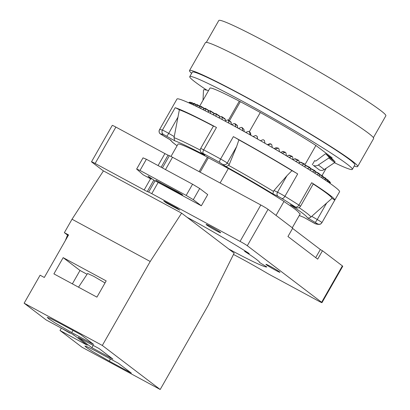 <?xml version="1.0" encoding="UTF-8"?>
<svg xmlns="http://www.w3.org/2000/svg" width="410" height="410" viewBox="0 0 410 410"><rect width="100%" height="100%" fill="white"/><g stroke="black" fill="none" stroke-linecap="round" stroke-linejoin="round"><path stroke-width="0.61" d="M103.412 170.924L91.871 162.14A6.452 0.354 29.7 0 1 91.512 161.776L112.263 125.393A6.452 0.354 29.7 0 1 115.886 127.085L164.912 153.586A6.452 0.354 -150.3 0 0 168.044 155.149L169.397 155.697A6.452 0.354 29.7 0 1 172.523 157.261L260.827 204.995A6.452 0.354 29.7 0 1 268.053 209.341L292.74 228.124L287.948 236.524L317.678 259.146L322.47 250.751L342.376 265.9A6.452 0.354 29.7 0 1 342.734 266.264L321.983 302.647A6.452 0.354 29.7 0 1 318.36 300.96L270.087 274.864A6.452 0.354 29.7 0 1 266.541 272.86A45.177 2.486 -150.3 0 0 233.474 254.461M322.47 250.751L320.307 249.582M220.216 232.285A8.39 0.461 -150.3 0 0 212.201 227.396A8.39 0.461 -150.3 0 0 206.107 224.439A8.39 0.461 -150.3 0 0 206.578 224.911A8.39 0.461 -150.3 0 0 214.594 229.805A8.39 0.461 -150.3 0 0 220.688 232.757A8.39 0.461 -150.3 0 0 220.216 232.285M91.512 161.776A6.452 0.354 29.7 0 1 95.135 163.467L144.161 189.968A6.452 0.354 -150.3 0 0 147.287 191.531L148.64 192.08A6.452 0.354 29.7 0 1 151.772 193.648L240.07 241.377A6.452 0.354 29.7 0 1 247.302 245.723L321.624 302.288A6.452 0.354 29.7 0 1 321.983 302.647M266.387 264.763A8.067 0.446 -150.3 0 0 274.095 269.462A8.067 0.446 -150.3 0 0 279.953 272.301A8.067 0.446 -150.3 0 0 279.502 271.851A8.067 0.446 -150.3 0 0 271.794 267.151A8.067 0.446 -150.3 0 0 265.936 264.312A8.067 0.446 -150.3 0 0 266.387 264.763M163.754 200.997L166.132 202.806L179.775 210.181L177.397 208.372L163.754 200.997M259.745 262.615L259.668 262.754A59.378 3.27 29.7 0 0 259.72 262.697A59.378 3.27 29.7 0 0 244.913 251.525L249.224 253.539A67.768 3.731 29.7 0 0 187.073 217.295L181.62 213.149L150.209 261.493L102.315 345.456L160.192 389.5L208.085 305.537L234.141 253.119L228.693 248.972A67.768 3.731 29.7 0 0 266.864 266.966L259.745 262.62M181.62 213.149L103.438 170.888L72.027 219.227L64.365 232.665L67.537 235.079L65.318 240.624M201.33 205.789L158.157 182.45A6.452 0.354 29.7 0 0 155.026 180.887L148.102 176.177L151.162 179.103A6.452 0.354 29.7 0 1 150.547 178.775L143.177 174.788L136.638 169.048L140 170.452L186.176 195.411L193.305 199.68L201.33 205.789L207.716 194.596L199.69 188.487L193.305 199.68M136.638 169.048L143.023 157.855L146.385 159.254L192.562 184.218L199.69 188.487M178.504 192.336L155.81 180.287L181.082 194.299L182.655 194.929L178.504 192.336M146.385 159.254L140 170.452M192.562 184.218L186.176 195.411M151.162 179.103L151.567 178.396M292.268 227.77L300.233 213.81A70.351 3.874 29.7 0 1 300.222 213.835L292.274 227.77M322.014 175.623L326.237 168.218L322.019 175.623M177.996 144.151A70.351 3.874 29.7 0 1 178.007 144.125A70.351 3.874 29.7 0 1 207.383 157.143L207.89 157.527A68.736 3.782 29.7 0 1 228.329 168.571M220.103 182.983L228.37 168.489A70.351 3.874 29.7 0 1 283.986 201.443L285.416 202.53A68.736 3.782 29.7 0 1 298.808 212.723L300.233 213.81M228.462 120.191L239.312 101.167A70.351 3.874 29.7 0 1 260.299 112.514A70.351 3.874 29.7 0 1 315.915 145.468L332.161 157.835M209.925 88.17A70.351 3.874 29.7 0 1 209.935 88.15A70.351 3.874 29.7 0 1 239.312 101.167M304.963 164.666L315.915 145.468M250.177 134.895L249.408 131.61L260.299 112.514M199.116 171.636L207.383 157.143M276.022 215.404L283.986 201.443M228.898 123.179L228.201 120.007L230.973 121.985L231.465 124.568M172.159 107.517A93.582 5.151 29.7 0 1 172.195 107.425L176.982 99.025A93.582 5.151 29.7 0 1 244.924 131.964A93.582 5.151 29.7 0 1 334.355 186.519A93.582 5.151 -150.3 0 1 339.562 191.762L334.77 200.157A93.582 5.151 -150.3 0 0 329.563 194.919A93.582 5.151 29.7 0 0 311.677 182.711L298.905 205.097A93.582 5.151 -150.3 0 0 284.919 196.318A6.452 0.354 -150.3 0 0 277.529 192.208L273.983 190.506L286.923 175.736L277.529 192.208A3.229 2.557 -64.4 0 0 278.103 196.369L272.978 193.915L273.414 191.378L273.983 190.506M174.245 136.591L179.37 109.793A6.452 0.354 -150.3 0 0 175.183 107.707A93.582 5.151 29.7 0 1 216.47 127.484A6.452 0.354 -150.3 0 0 213.415 126.101A6.452 0.354 -150.3 0 0 213.415 126.106L200.644 148.492C199.578 151.269 201.3 152.546 201.059 152.279L204.887 155.246A78.351 4.31 29.7 0 0 174.655 140.758L173.989 137.632L174.245 136.591L168.72 133.383A6.452 0.354 -150.3 0 0 162.411 130.093A93.582 5.151 -150.3 0 0 159.49 129.734A6.452 0.354 -150.3 0 0 159.485 129.739C158.419 132.517 160.141 133.793 159.895 133.527L171.026 140.312A78.351 4.31 29.7 0 0 177.069 145.775M272.978 193.915A78.351 4.31 29.7 0 0 225.879 166.593L228.672 165.425L229.216 164.543L236.631 146.565L238.897 139.882A6.452 0.354 -150.3 0 0 233.377 136.622A93.582 5.151 29.7 0 1 297.691 173.932A6.452 0.354 -150.3 0 0 291.93 170.642L286.923 175.736M238.897 139.882A90.354 4.971 29.7 0 1 291.93 170.642M290.336 204.81L295.466 207.265A3.229 2.557 115.6 0 0 295.666 207.378L290.336 204.81A78.351 4.31 29.7 0 1 307.203 217.643C308.351 218.258 309.586 218.058 310.913 217.054L326.632 203.068L317.237 219.534L311.713 216.326M313.214 184.008A90.354 4.971 29.7 0 1 332.003 198.327L326.632 203.068M179.37 109.793A90.354 4.971 29.7 0 1 213.415 126.106M334.77 200.157A93.582 5.151 -150.3 0 1 334.709 200.234A6.452 0.354 -150.3 0 0 334.709 200.229A6.452 0.354 -150.3 0 0 332.003 198.327M295.666 207.378L296.702 207.798C296.507 207.783 298.649 208.685 300.499 206.302L313.271 183.911A6.452 0.354 -150.3 0 0 311.677 182.711M307.203 217.643L317.535 223.824A90.354 4.971 -150.3 0 1 314.716 223.476L303.795 217.326M228.201 120.007L227.381 119.951L224.946 121.052M235.765 126.91L235.002 123.656L234.13 123.564L231.583 124.635M235.002 123.656L237.18 125.316L237.723 127.987M242.889 130.831L242.09 127.53L241.157 127.387L238.528 128.427M242.084 127.525L243.965 129.442L244.216 131.569M250.869 135.285L250.592 133.112L249.403 131.605L248.383 131.379L245.698 132.394M257.562 139.062L257.019 136.222L255.737 135.5L253.021 136.494M257.219 136.571L257.603 139.087M257.316 136.889L257.234 136.612M264.952 143.28L264.414 140.43L263.138 139.697L260.411 140.681M267.422 144.704L269.447 143.833L270.938 143.884L267.786 144.914M272.271 147.508L271.763 144.668L270.497 143.936L269.447 143.833M274.075 148.553L276.058 147.687L278.329 148.143M279.446 151.7L278.974 148.886L278.323 148.138L275.074 149.137M280.568 152.361L283.172 151.464L285.416 152.32L282.188 153.314M286.385 155.805L285.975 153.038L285.416 152.32M286.831 156.072L289.357 155.175L292.192 156.389L289.05 157.394M293.022 159.777L292.689 157.076L292.192 156.389M292.996 159.551L295.21 158.747M299.285 163.575L299.044 160.961L298.603 160.3L295.589 161.325M299.197 162.621L300.668 162.135L304.579 164.01L301.734 165.071M305.101 167.152L304.963 164.646L304.579 164.01M305.009 165.399L305.67 165.312L310.057 167.485L307.413 168.587M310.416 170.468L310.062 167.485M315.177 173.486L314.993 170.688L312.569 171.826M319.329 176.162L319.518 174.132L318.826 173.661L317.145 174.752M315.254 171.467L319.313 173.584L318.826 173.661L315.239 171.821M322.839 178.468L323.126 176.648L322.552 176.238L321.097 177.32M319.508 174.286L322.983 176.136L322.552 176.238L319.472 174.634M325.673 180.369L326.037 178.801L325.586 178.452L324.377 179.493M330.04 183.378L330.26 182.686L329.871 183.26M330.322 182.814L329.507 182.265M329.276 182.839L329.461 181.697L328.789 182.501M329.655 181.897L328.097 180.948M327.821 181.835L328.22 180.554L327.897 180.282L326.949 181.235M328.22 180.554L325.94 179.221M206.871 90.185A93.582 5.151 -150.3 0 1 194.96 81.872A93.582 5.151 29.7 0 1 189.753 76.634A93.582 5.151 29.7 0 1 257.695 109.572A93.582 5.151 29.7 0 1 347.127 164.133A93.582 5.151 -150.3 0 1 352.333 169.371L354.886 164.892A93.582 5.151 -150.3 0 0 349.679 159.654A93.582 5.151 29.7 0 0 260.248 105.093A93.582 5.151 29.7 0 0 192.31 72.16L189.753 76.634M334.442 162.734A93.582 5.151 -150.3 0 0 352.333 169.371M191.634 73.344A96.811 5.33 29.7 0 1 189.507 70.561A96.811 5.33 29.7 0 1 259.786 104.632A96.811 5.33 29.7 0 1 352.303 161.068A96.811 5.33 -150.3 0 1 357.689 166.491L373.654 138.503A96.811 5.33 -150.3 0 0 368.267 133.081A96.811 5.33 29.7 0 0 275.751 76.644A96.811 5.33 29.7 0 0 205.471 42.573L189.507 70.561M354.209 166.076A96.811 5.33 -150.3 0 0 357.689 166.491M206.332 42.358L218.802 20.5A96.165 5.294 29.7 0 1 288.614 54.346A96.165 5.294 29.7 0 1 380.516 110.408A96.165 5.294 -150.3 0 1 385.866 115.789L373.397 137.647M292.576 228.406L320.333 249.531L315.705 257.644M312.287 164.779L314.68 160.582L315.392 160.971A0.646 0.594 -52.7 0 0 316.054 160.904L325.166 154.001A0.646 0.594 127.3 0 1 325.955 154.032L328.912 157.045A0.646 0.594 127.3 0 1 328.774 158.019L318.339 164.999A5.161 4.761 127.3 0 1 313.322 165.343L319.267 169.868A5.161 4.761 127.3 0 0 324.284 169.525L334.719 162.544A0.646 0.594 127.3 0 0 334.862 161.566L331.9 158.557A0.646 0.594 127.3 0 0 331.777 158.46M203.011 100.291L203.473 90.287A0.646 0.594 127.3 0 1 204.252 89.652L208.444 90.507A0.646 0.594 127.3 0 1 208.567 90.548M200.126 172.185L208.347 157.768M229.4 120.863L240.332 101.7M326.037 178.801L323.054 177.11M188.959 102.915L189.184 102.485L188.902 102.889M189.63 102.746L189.112 102.536M189.727 103.264L190.066 102.449L189.379 103.105M191.111 103.064L189.856 102.423M191.352 104.007L191.706 102.859L191.367 102.756L190.609 103.663M193.33 103.827L191.367 102.756M193.776 105.144L194.094 103.704L193.628 103.525L192.592 104.586M196.277 105.021L193.628 103.525M196.959 106.667L197.2 104.98L196.61 104.729L195.319 105.877M199.906 106.641L196.61 104.729M200.854 108.573L200.992 106.672L200.285 106.349L198.748 107.538M204.175 108.665L200.992 106.672L200.833 106.226L204.467 108.465M205.395 110.849L205.22 108.286L202.847 109.572M210.535 113.473L210.207 110.72L207.578 111.961M216.208 116.425L215.742 113.508L215.019 113.519L212.877 114.687M215.742 113.508L219.596 116.05L219.888 117.132M222.353 119.669L221.759 116.614L220.99 116.589L218.689 117.726M221.759 116.614L225.09 118.885L225.474 120.812M187.073 217.295L228.693 248.972M160.192 389.5L82.01 347.239L60.009 330.496L61.341 328.159M60.009 330.496L87.294 345.246L73.421 334.683L46.135 319.938L24.134 303.195L40.098 275.207L44.295 277.473L68.562 234.93L64.365 232.665M102.315 345.456L24.134 303.195M91.917 347.721L112.904 359.068L99.23 348.659L78.243 337.312L91.917 347.721L93.229 345.415M109.301 361.179L131.338 373.095L118.454 363.291L96.417 351.38L88.375 347.255L84.88 346.014L86.628 347.618L92.204 351.288L109.301 361.179L110.387 358.929M71.642 332.52L93.68 344.436L80.801 334.632L58.763 322.721L50.763 318.616L47.232 317.35L48.928 318.929L54.494 322.593L71.642 332.52L73.031 330.434M70.423 333.063L69.992 333.135L68.603 332.079M74.733 335.682A14.519 0.799 29.7 0 1 74.159 335.385L72.801 334.35M150.209 261.493L72.027 219.227M63.16 257.644L53.9 273.875L96.924 297.137L106.185 280.901L63.16 257.644L80.006 270.467L72.365 283.858M67.537 235.079L68.26 235.468M87.074 274.285L80.006 270.467M78.51 287.179L87.607 273.485L93.916 276.422L105.016 282.951M166.363 202.407L166.132 202.806M115.886 127.085L95.135 163.467M150.547 178.775L144.161 189.968M164.912 153.586L158.075 165.573M156.564 180.487L156.42 180.748M160.208 182.445L159.962 182.88M181.276 193.95L181.082 194.299M172.523 157.261L165.496 169.586M260.827 204.995L240.07 241.377M158.157 182.45L151.772 193.648M169.397 155.697L162.421 167.926M155.026 180.887L148.64 192.08M168.044 155.149L161.145 167.234M153.791 180.139L147.287 191.531M268.053 209.341L247.302 245.723M342.376 265.9L321.624 302.288M295.466 207.265L295.303 206.901A90.354 4.971 -150.3 0 0 281.798 198.425L278.103 196.369M303.574 217.197A78.351 4.31 29.7 0 1 299.279 215.481M174.655 140.758L163.513 134.485A90.354 4.971 -150.3 0 0 160.694 134.137L171.026 140.312M225.879 166.593L219.698 162.406A90.354 4.971 -150.3 0 0 203.375 153.581L202.027 153.068L204.887 155.246M231.307 122.59L228.529 120.56M159.485 129.739L172.256 107.348L159.49 129.734A3.229 3.224 -130.6 0 0 160.694 134.137M175.183 107.707L162.411 130.093A3.229 3.126 -72.8 0 0 163.513 134.485M216.47 127.484L203.698 149.875A6.452 0.354 -150.3 0 0 200.644 148.492M233.377 136.622L220.606 159.013A93.582 5.151 -150.3 0 0 203.698 149.875A3.229 1.558 -62 0 0 203.375 153.581M297.691 173.932L284.919 196.318A3.229 1.666 -58.4 0 1 281.798 198.425M295.303 206.901A3.229 2.235 -57.3 0 0 298.905 205.097A6.452 0.354 -150.3 0 1 300.499 206.302M273.414 191.378A81.411 4.479 -150.3 0 0 228.672 165.425M310.913 217.054A81.411 4.479 -150.3 0 0 299.054 207.634M200.218 150.096A81.411 4.479 -150.3 0 0 173.989 137.632M229.216 164.543L227.237 163.036A6.452 0.354 -150.3 0 0 220.606 159.013A3.229 0.892 -61.2 0 0 219.698 162.406M223.019 164.415A3.229 2.978 -52.7 0 0 227.237 163.036L236.631 146.565M202.027 153.068A3.229 2.978 127.3 0 1 201.674 152.838M317.535 223.824A3.229 3.224 49.4 0 0 321.932 222.625L334.709 200.229L321.942 222.615M314.716 223.476A3.229 3.126 107.2 0 0 315.362 223.757C318.401 224.68 320.359 224.588 321.235 223.476L321.937 222.62A6.452 0.354 -150.3 0 0 321.937 222.62A6.452 0.354 -150.3 0 0 317.237 219.534A3.229 0.42 -59.9 0 1 315.188 222.276M166.67 136.13A3.229 0.42 -59.9 0 0 168.72 133.383L178.109 116.917M237.513 125.921L235.33 124.209M243.965 129.442L242.397 128.063M250.592 133.112L249.654 132.082M276.058 147.687L277.739 148.159M282.49 151.49L284.781 152.325M288.671 155.2L291.551 156.384M294.534 158.778L297.973 160.3M300.017 162.175L303.969 164.026M305.055 165.368L309.488 167.521M310.396 168.71L314.46 170.739M313.322 165.343L319.267 169.868M318.339 164.999L324.284 169.525M328.774 158.019L334.719 162.544M328.912 157.045L334.862 161.566M325.955 154.032L331.9 158.557M209.044 111.069L205.425 108.758M214.445 113.826L210.453 111.218M219.883 116.619L216.019 114.026M225.403 119.474L222.066 117.152M244.908 251.412L245.159 250.966M62.038 328.533A14.519 0.799 -150.3 0 0 69.961 333.115M199.675 106.134L209.935 88.15M170.98 156.446L178.007 144.125M303.682 217.264L315.362 223.757M299.269 215.506L303.81 217.336M170.16 139.815L172.554 142.306L177.053 145.796M298.603 160.3L295.215 158.747M314.988 170.688L310.175 168.233M330.455 182.45L329.619 181.978M329.717 181.497L328.195 180.646M328.215 180.113L326.011 178.903M325.894 153.981L331.839 158.506M325.96 178.319L323.106 176.777M189.317 102.218L189.804 102.495M190.137 102.146L191.311 102.828M191.716 102.515L193.556 103.597M194.048 103.325L196.523 104.806M197.097 104.57L200.172 106.436M205.22 108.286L209.351 110.879M210.207 110.72L214.548 113.503M244.591 251.284L244.872 250.787M69.992 333.135L61.982 328.502M74.748 335.698L74.195 335.406"/></g></svg>
